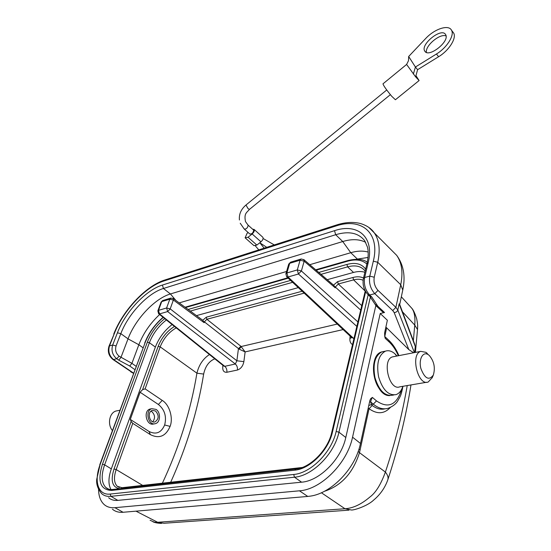 <?xml version="1.0" encoding="UTF-8"?>
<svg xmlns="http://www.w3.org/2000/svg" width="551" height="551" viewBox="0 0 551 551"><rect width="100%" height="100%" fill="white"/><g stroke="black" fill="none" stroke-linecap="round" stroke-linejoin="round"><path stroke-width="0.83" d="M376.237 303.801L376.085 304.462M375.851 305.502L345.794 437.494C341.351 459.052 319.546 480.989 301.59 482.187L117.838 500.384C114.098 500.721 111.033 499.833 108.637 497.718M375.782 305.364L377.862 306.28L384.529 312.5L380.218 313.512L352.55 437.177L360.492 443.465L369.873 400.46L370.706 398.642L372.386 397.423C371.243 399.489 370.713 401.038 370.802 402.072L369.535 401.982M384.529 312.5L382.793 312.038L376.319 306.005M368.027 257.469L356.497 259.211M98.553 489.44C98.677 496.244 100.571 501.307 104.242 504.613C107.052 507.023 110.613 508.043 114.932 507.685L299.455 490.81C320.964 489.584 347.344 463.102 352.55 437.177M398.332 355.746C395.873 349.981 392.808 345.374 389.123 341.93L388.868 340.332L385.073 336.826L385.211 338.328L384.75 336.53L384.605 332.921L387.367 320.248L380.218 313.512M377.752 354.954C370.499 361.732 372.882 384.13 381.967 391.437M385.879 327.074L408.828 349.63L394.179 312.582L392.739 310.578L374.818 293.683L369.659 294.985L371.739 296.934L377.862 306.28M114.932 507.685L123.066 512.272L307.761 496.437L299.455 490.81M413.684 352.743L408.828 349.63M414.38 343.431L415.282 346.517L414.6 352.564M387.842 479.728C388.483 477.421 387.663 474.872 385.376 472.083C394.943 443.459 402.223 414.621 407.223 385.569M417.52 329.567L414.751 325.09C415.385 316.873 414.318 311.17 411.549 307.995L401.335 296.803M415.282 346.517L399.138 303.849L397.801 310.048L414.407 352.599M150.106 520.268L154.101 522.093L164.102 523.257L348.907 510.164M358.219 451.386L359.486 452.66C353.101 472.854 341.393 485.741 324.36 491.32M135.994 511.163L157.676 522.279L344.974 508.738C352.984 508.256 361.27 504.372 369.824 497.085C375.706 492.794 380.886 484.46 385.376 472.083L359.486 452.66L360.065 450.05L359.004 449.044M411.542 307.995L408.284 304.428M123.066 512.272L121.296 512.347C117.742 512.285 114.773 511.225 112.397 509.172M307.761 496.437L310.392 496.12C330.779 493.345 354.011 470.031 359.886 445.973L360.492 443.465M321.398 492.752L344.974 508.738L351.297 509.992C353.694 510.433 367.379 506.107 373.619 500.122C380.307 494.516 385.053 487.704 387.856 479.687C398.208 448.238 405.915 416.652 410.977 384.929M388.269 408.243C383.4 409.71 378.399 408.346 373.275 404.152L370.802 402.072L371.291 404.468L372.221 405.453L369.06 408.718L368.233 407.967M399.131 303.849L399.571 304.166M179.199 302.898L286.575 271.485M309.779 264.694L350.753 252.709L342.75 241.531C351.765 238.831 359.41 239.1 365.685 242.337M136.125 366.305L131.916 363.35L129.733 366.022L118.754 360.161L120.944 357.468L128.039 338.844L120.821 333.651L116.082 345.911C114.918 350.03 115.93 353.46 119.112 356.187L131.916 363.35L138.845 344.754C143.281 333.383 150.203 323.306 159.611 314.531M368.171 252.076C363.04 250.615 357.234 250.829 350.753 252.709L357.282 258.984M175.927 300.488L170.431 293.965L342.75 241.531L335.676 234.719L163.42 288.483L170.431 293.965C154.831 298.456 135.298 319.215 128.039 338.844L138.845 344.754L142.978 347.736M372.221 405.453C376.588 408.787 380.851 409.91 385.018 408.814M372.386 397.423L376.505 400.914L373.275 404.152L368.777 405.467M110.999 489.543C108.175 484.522 108.278 477.641 111.316 468.894L155.361 347.075C158.86 338.066 164.439 330.566 172.112 324.567M162.221 400.398L158.392 404.482L140.106 392.243L142.578 389.647L145.12 388.861L162.221 400.398C169.398 404.572 173.462 417.968 170.101 426.384C165.837 436.247 159.26 439.002 150.389 434.649L132.757 423.34L131.138 421.432L130.291 419.414L140.099 392.243L158.385 404.482C164.68 409.634 166.767 416.466 164.659 424.986C161.257 432.749 156.043 434.904 149.025 431.461L150.389 434.649M364.893 272.277C361.566 271.237 357.778 271.292 353.522 272.442L327.211 279.681M298.305 287.622L196.466 315.62M214.787 358.825C209.029 361.208 205.316 366.291 203.656 374.067C197.719 410.633 186.734 446.696 170.693 482.249M223.63 365.919L224.774 366.312C226.433 367.813 227.129 369.797 226.86 372.269C223.747 372.476 222.397 370.472 222.797 366.257L222.935 365.361M170.204 308.932L167.635 311.57L159.521 313.905L224.774 366.312L235.332 364.011L236.875 360.774L238.425 348.755L240.856 346.228L245.133 351.903L243.873 361.642C242.963 366.05 240.815 368.846 237.433 370.031L226.86 372.269M352.53 344.609C350.56 343.466 349.685 341.406 349.913 338.438L350.133 336.11M173.124 298.422L173.372 300.054L170.19 308.877L166.616 307.988L169.818 299.172L161.725 301.597L158.502 310.351L157.848 310.881L158.592 313.719L159.521 313.905L158.502 310.351L166.616 307.988L167.635 311.57L235.332 364.011C236.992 365.527 237.695 367.531 237.433 370.031M353.914 338.762L353.405 338.224L354.079 338.08M351.676 337.536L353.405 338.224L288.028 277.001L286.61 276.685L285.886 273.84L286.885 272.972L288.028 277.001L298.456 274.005L301.404 270.934L297.306 269.942L298.456 274.005L356.841 326.399M349.913 338.438L351.731 337.611M170.19 308.877L236.875 360.774L243.873 361.642M337.26 324.071L241.262 346.51L239.258 349.196L245.133 351.903L343.142 329.574M203.753 321.529L204.38 321.88L204.118 322.672L202.789 320.276L206.274 317.19L206.873 319.27L204.38 321.88L239.258 349.196M162.028 483.964C179.089 447.632 190.722 410.709 196.921 373.185L203.656 374.067M176.237 327.879C168.985 331.998 163.626 338.328 160.176 346.868L196.921 373.185C198.945 364.872 203.126 358.66 209.456 354.548M303.753 259.514L304.2 261.174M333.541 285.115L337.618 281.63L338.286 283.985L335.421 286.947L335.201 287.822L333.713 285.26M334.753 286.541L360.705 310.103M369.824 296.335L371.739 296.934M153.777 423.933C146.587 426.433 142.778 410.846 150.127 409.014L151.098 408.828M130.298 419.414L149.025 431.461M164.659 424.986L170.101 426.384M397.016 356.001L394.736 353.639C391.589 350.973 388.489 350.14 385.438 351.145C378.523 355.009 376.257 363.619 378.633 376.987C382.614 389.812 388.407 395.694 396.011 394.626C399.048 393.552 401.3 390.893 402.767 386.65L402.884 386.306L402.767 386.65M426.763 382.249L399.744 386.836C389.275 391.169 381.657 359.81 392.457 356.896L393.875 356.621M427.135 353.301L425.902 352.309L420.744 351.359C410.137 354.259 417.961 386.361 428.223 382.001L432.301 377.531M429.353 355.533C434.119 361.318 435.442 367.834 433.334 375.073C428.905 380.858 424.738 378.633 420.854 368.399C418.478 359.073 423.092 350.932 428.375 354.748L429.353 355.533M117.59 410.702L116.075 410.998C109.449 412.658 107.19 424.36 112.397 430.551M156.057 409.407C160.94 412.375 160.52 422.465 155.423 423.643C148.322 426.137 144.624 410.495 151.883 408.677L156.057 409.407M155.513 410.977C159.177 415.296 159.019 418.932 155.038 421.887C149.583 423.809 146.745 411.804 152.324 410.412L155.513 410.977M152.751 421.777C155.361 418.271 155.065 414.903 151.856 411.659L150.953 411.191M245.353 238.032L253.928 245.608L256.876 245.078L260.96 241.827C262.806 240.105 263.454 238.611 262.903 237.329L262.662 237.109M248.108 232.474L247.082 233.3L245.112 237.818L248.053 237.254L256.876 245.078M252.62 229.195L254.135 229.45C254.672 230.724 254.018 232.233 252.151 233.968L248.053 237.254M244.389 229.161L249.755 233.948C251.786 234.237 253.102 233.039 253.708 230.339L253.377 229.87M383 83.821L382.973 83.842C383.551 85.77 386.471 89.916 391.74 96.287L395.404 99.752L419.084 80.57M415.95 75.659L419.104 80.549L415.619 76.871L406.638 64.481M413.367 74.075L415.42 67.029L408.663 56.498L408.505 60.686L406.61 64.439L382.973 83.842M452.75 31.855L453.611 32.984C456.848 38.06 449.017 50.527 438.603 56.725L417.603 69.688L415.619 76.871M417.603 69.688L415.42 67.029L436.447 54.005C446.868 47.772 454.727 35.285 451.503 30.222C448.617 24.203 434.429 28.955 425.647 38.549L408.663 56.498M424.828 51.195L424.704 50.995C420.248 44.521 441.117 27.598 445.422 34.307L445.642 34.651C450.071 41.304 428.657 58.213 424.828 51.195M446.048 35.96C440.042 33.136 424.931 45.864 426.426 52.393M301.425 271.002L357.902 321.922M204.118 322.672L173.413 300.04M389.123 341.93L385.211 338.328M376.505 400.914C388.393 408.925 396.782 405.04 401.672 389.261M134.892 369.631L129.733 366.022M118.754 360.161L116.709 358.735L113.547 359.534L133.597 373.144M386.637 327.907L384.756 336.565M390.383 407.451C384.226 414.021 377.118 414.442 369.06 408.718L360.065 450.05M413.36 340.718L414.751 325.09L402.485 311.832M368.839 227.446L374.322 232.915C379.295 240.16 380.431 249.947 377.731 262.269L400.735 284.743C403.187 272.525 401.844 262.731 396.706 255.368L391.196 249.837M373.316 261.188C380.438 232.591 361.119 217.259 335.752 226.048L163.929 280.976C145.753 286.506 123.018 310.75 114.291 333.665L109.518 345.876L112.659 345.036L117.425 332.79C125.291 312.024 145.974 289.984 162.414 285.053L334.519 230.676C357.496 222.811 374.721 236.882 368.213 262.613L364.652 277.504L369.79 276.127L373.316 261.188L377.731 262.269L374.246 277.229C373.482 282.312 374.735 286.699 378.014 290.398L395.887 307.362L400.735 284.743L402.76 290.081M392.739 310.578L395.887 307.362L397.794 310.041C397.243 311.59 396.038 312.438 394.179 312.582M370.362 297.12L338.948 432.184C334.395 453.817 312.451 475.919 294.496 477.207L110.916 496.334L117.838 500.384M110.916 496.334C107.183 496.692 104.132 495.817 101.756 493.71C97.926 489.24 96.246 484.46 96.707 479.37L100.11 464.583C93.711 481.209 98.106 495.625 110.241 494.054L110.916 496.334M110.241 494.054L293.704 474.473L294.496 477.207L301.59 482.187M293.704 474.473C310.847 473.199 331.757 452.109 336.151 431.461L338.948 432.184L345.794 437.494M363.398 278.482L366.938 263.736C368.419 257.276 368.598 251.738 367.469 247.117L364.748 240.773C358.453 232.846 348.762 230.828 335.676 234.719L334.519 230.676M162.414 285.053L163.42 288.483C147.84 293.091 128.218 313.98 120.821 333.651L117.425 332.79M336.151 431.461L368.178 294.806M366.87 264.032C362.2 259.893 355.829 258.936 347.75 261.153L316.171 270.19M288.214 278.186L185.522 307.554M163.241 317.445C154.962 324.518 148.908 332.962 145.071 342.777L100.11 464.583M188.105 309.455L290.597 280.411M318.774 272.428L346.916 264.452C355.443 262.193 361.69 263.764 365.637 269.157M365.664 291.672L332.48 431.977C328.534 450.305 310.034 468.977 294.792 470.189L111.529 490.438C100.254 489.86 97.224 481.133 102.438 464.252L147.337 342.185C151.002 332.859 156.794 325.007 164.721 318.636M99.759 464.782L145.071 342.777M348.384 260.43L347.75 261.153M112.762 489.453L111.529 490.438M102.438 464.252L104.628 464.837C101.026 475.272 101.418 482.821 105.806 487.49L108.54 489.13M166.388 319.973C158.626 326.02 152.958 333.596 149.376 342.708L104.628 464.837L111.316 468.894M142.578 389.647L158.158 346.365C161.629 337.687 167.07 331.055 174.474 326.461M206.274 317.19L302.162 291.231M337.618 281.63L352.922 277.49C357.055 276.395 360.581 276.581 363.502 278.055M119.567 488.696C112.252 487.249 110.4 480.679 114.016 468.997L131.138 421.432M132.757 423.34L116.178 469.569L142.654 485.39M114.016 468.997L116.178 469.569C113.582 477.324 113.947 482.903 117.287 486.299L119.319 487.483M286.885 272.972L297.306 269.942L300.081 260.203L289.709 263.309L286.885 272.972M290.838 262.097L288.703 264.191L285.914 273.744M173.372 300.054L169.818 299.172L171.024 298.043M157.868 310.819L161.071 302.134L162.917 300.467M335.201 287.822L304.159 261.188L300.081 260.203L300.963 259.06L290.597 262.173L288.731 264.094M304.159 261.188L301.404 270.934M301.218 258.984L304 259.735L334.085 285.583M304.2 293.139L206.873 319.27L240.856 346.228M158.158 346.365L160.176 346.868L145.12 388.861M365.21 291.093L353.597 279.88L338.286 283.985L361.766 305.612M363.088 280.252C360.43 279.04 357.268 278.909 353.597 279.88L352.922 277.49M147.337 342.185L149.376 342.708L155.361 347.075M365.161 271.133L364.969 270.844C361.16 266.14 355.374 264.811 347.605 266.863L353.522 272.442M346.916 264.452L347.605 266.863L321.006 274.343M292.636 282.319L190.309 311.081M121.172 488.517L122.322 487.676M295.956 469.046L294.792 470.189M108.657 489.171L105.806 487.49C107.362 489.047 109.587 489.715 112.48 489.488L295.68 469.073C309.938 468.102 328.017 449.933 331.723 432.459L332.48 431.977M113.547 359.534L112.81 359.39C108.719 355.905 107.431 351.545 108.967 346.303L109.518 345.876C107.948 351.359 109.291 355.912 113.547 359.534M131.241 371.829L112.989 359.514M378.014 290.398L374.818 293.683C370.43 288.758 368.757 282.911 369.79 276.127L374.246 277.229M364.652 277.504C363.598 284.261 365.272 290.088 369.659 294.985L367.916 294.544C363.894 290.067 362.379 284.75 363.371 278.606L364.652 277.504M119.112 356.187L116.709 358.735C112.445 355.099 111.102 350.532 112.659 345.036L116.082 345.911M335.752 226.048L336.744 224.918M163.929 280.976L165.011 279.936M114.291 333.665L108.981 346.255M366.938 263.736L368.213 262.613M393.82 394.984L392.374 395.219C384.756 396.293 378.957 390.432 374.983 377.649C372.621 364.321 374.907 355.732 381.836 351.869L383.895 351.455M247.84 224.904L248.164 225.373C247.544 228.073 246.228 229.278 244.21 229.002L240.243 223.258M245.973 205.013L248.108 208.691L249.493 209.366L390.377 94.669M438.603 56.725L436.447 54.005M252.151 233.968L260.96 241.827M415.399 352.406L417.562 329.023C417.541 326.64 418.106 326.33 416.708 318.864C414.862 313.113 413.154 309.504 411.583 308.043M113.754 334.051C122.797 310.482 145.815 285.9 164.797 280.004L336.537 224.98C345.367 222.163 353.405 221.695 360.664 223.575C366.938 225.559 371.491 228.672 374.322 232.915L396.706 255.368C403.559 264.783 405.612 276.203 402.857 289.619L399.709 304.455M161.498 523.422C157.503 523.202 154.679 522.665 153.02 521.811M388.868 340.332C392.946 344.237 396.286 349.341 398.89 355.636M402.939 386.292C400.963 396.679 400.026 396.541 397.87 400.68C396.203 403.787 393.021 406.301 388.331 408.215M144.706 343.053C148.591 333.1 154.707 324.518 163.068 317.307M367.283 262.228C363.178 259.073 356.834 258.488 348.253 260.471L315.709 269.797M287.794 277.794L185.067 307.224M224.147 366.277L223.678 365.954M286.851 276.912L351.497 337.391M203.009 320.441L173.317 298.559L170.755 298.119L162.669 300.543L161.092 302.079M158.778 313.863L223.437 365.768M119.415 487.511L117.287 486.299L122.053 487.704L302.196 467.496M331.73 432.404L365.244 290.935M399.558 304.069L414.8 344.533M130.677 371.794L133.521 373.358M369.914 296.438L375.754 305.323M368.233 294.84L369.873 296.376M389.908 395.577C374.398 396.975 366.766 355.34 381.836 351.869L385.438 351.145M396.706 356.063L394.736 353.639M420.744 351.359L392.457 356.896M428.375 354.748L425.902 352.309M433.334 375.073L432.149 377.883M116.075 410.998L119.898 410.254M151.883 408.677L150.271 408.987M154.445 423.815L153.805 423.926M154.287 422.025L155.038 421.887M258.812 249.885L255.361 245.898M249.472 209.387C246.71 212.741 243.838 213.327 245.498 221.592L248.026 225.07L253.563 230.036M239.423 220.007C238.865 214.256 241.042 209.263 245.953 205.034L386.733 89.985M425.289 51.725L424.704 50.995M453.611 32.984L451.503 30.222M262.903 237.329L254.135 229.45M259.783 242.764L266.767 247.337M263.116 238.507L274.295 244.926M259.948 242.895L264.17 248.17"/></g></svg>
